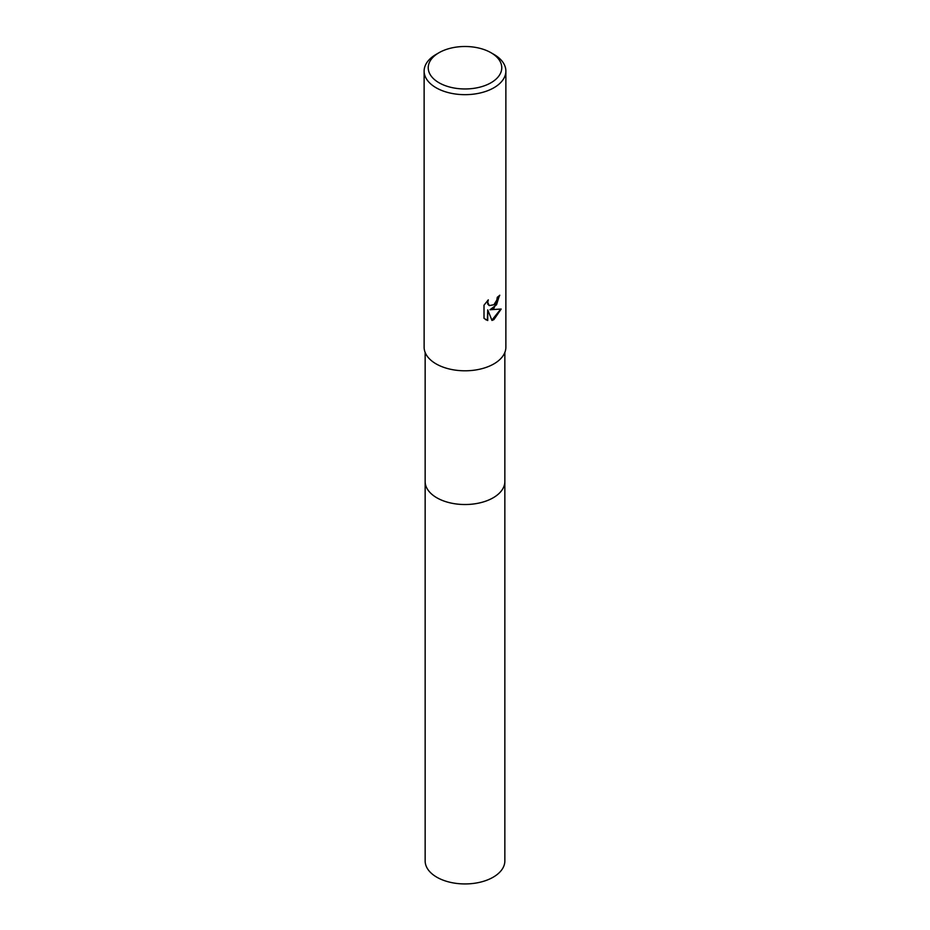 <?xml version="1.0" encoding="UTF-8"?>
<svg xmlns="http://www.w3.org/2000/svg" width="930" height="930" viewBox="0 0 930 930"><rect width="100%" height="100%" fill="white"/><g stroke="black" fill="none" stroke-linecap="round" stroke-linejoin="round"><path stroke-width="1.4" d="M504.851 481.147A39.851 23.006 180 0 1 504.851 481.519A39.851 23.006 180 0 1 493.179 497.783A39.851 23.006 180 0 1 449.748 502.77A39.851 23.006 180 0 1 425.15 481.519A39.851 23.006 180 0 1 425.15 481.147M504.851 481.263A39.851 23.006 180 0 1 493.179 497.783A39.851 23.006 180 0 1 449.539 502.723A39.851 23.006 180 0 1 425.15 481.263M493.9 308.272L489.982 309.748L501.177 309.027L493.9 319.629L491.97 320.443L487.739 309.864L487.739 320.536L484.007 318.339L484.007 305.18L488.308 299.855L487.727 302.459L489.308 305.586L493.9 304.738L496.853 300.018L497.283 297.286A40.873 23.599 0 0 0 499.77 295.217L493.9 308.272M491.005 52.719L493.9 54.393A40.873 23.599 180 0 1 505.874 71.075A40.873 23.599 180 0 1 493.9 87.757A40.873 23.599 180 0 1 449.364 92.872A40.873 23.599 180 0 1 424.127 71.075A40.873 23.599 180 0 1 436.1 54.393L438.995 52.719A36.782 21.239 180 0 1 491.005 52.719A36.782 21.239 180 0 1 491.005 82.747A36.782 21.239 180 0 1 438.995 82.747A36.782 21.239 180 0 1 438.995 52.719L436.1 54.393M505.874 71.075L505.874 347.204A40.873 23.599 180 0 1 493.9 363.886A40.873 23.599 180 0 1 449.364 369.001A40.873 23.599 180 0 1 424.127 347.204L424.127 71.075M499.387 295.566L496.55 304.773L489.982 309.748M489.134 305.482L487.773 304.133L487.611 300.553M485.588 319.618L487.367 320.315L487.739 309.864M491.865 320.152L500.7 309.155M425.15 481.519A39.851 23.006 180 0 0 436.821 497.794A39.851 23.006 180 0 0 480.252 502.781A39.851 23.006 180 0 0 504.851 481.519L504.851 860.936A39.851 23.006 180 0 1 480.252 882.186A39.851 23.006 180 0 1 436.821 877.199A39.851 23.006 180 0 1 425.15 860.936L425.15 352.447M504.851 481.519L504.851 352.447"/></g></svg>
